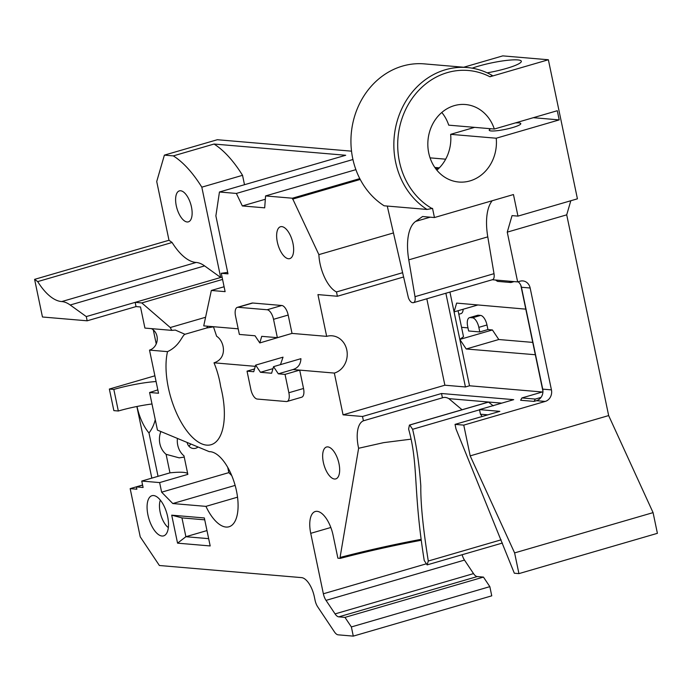 <?xml version="1.0" encoding="UTF-8"?>
<svg xmlns="http://www.w3.org/2000/svg" width="692" height="692" viewBox="0 0 692 692"><rect width="100%" height="100%" fill="white"/><g stroke="black" fill="none" stroke-linecap="round" stroke-linejoin="round"><path stroke-width="1.04" d="M570.805 200.741L566.713 214.84L608.657 415.581L653.075 512.625L514.606 552.908L470.188 455.872L463.761 425.122L545.209 401.429A9.489 8.356 94.9 0 0 551.438 389.881L530.159 288.002A9.489 8.356 94.9 0 0 522.815 280.917A9.489 8.356 94.9 0 0 520.099 281.186L517.651 281.903L492.28 279.741M518.118 281.765A9.489 8.356 -85.1 0 1 521.439 287.258L530.159 288.002M551.438 389.881L542.727 389.138L521.439 287.258M542.727 389.138A9.489 8.356 -85.1 0 1 540.997 397.424L535.297 399.085L521.889 397.943L520.644 400.253L534.051 401.395L535.297 399.085M534.051 401.395L536.499 400.685A9.489 8.356 94.9 0 0 540.997 397.424M542.346 391.992L469.513 385.781L459.825 339.426L466.218 348.993L498.794 339.512L492.41 329.954L459.825 339.426L454.073 311.893L478.042 304.921M420.667 539.423A186.892 28.441 -11.8 0 0 340.057 557.467L358.62 448.269A28.934 12.958 73.8 0 1 363.412 420.805L362.504 416.489L343.059 414.837L444.878 385.21L465.439 386.966L469.513 385.781M362.504 416.489L441.513 393.506L513.715 399.656L479.504 409.612L499.84 411.351L455.042 424.378L456.002 428.971L514.329 573.227L518.931 573.616L514.606 552.908M463.761 425.122L455.042 424.378M458.087 310.725L463.502 336.675L459.825 339.426M472.446 317.792A9.489 4.247 73.8 0 1 478.838 327.351L486.978 324.981A9.489 4.247 -106.2 0 0 480.594 315.422L472.446 317.792L470.214 317.602L478.354 315.232L480.594 315.422M486.978 324.981L487.938 329.565L492.41 329.954M498.794 339.512L532.754 342.402M458.822 314.246L460.984 313.614A9.489 4.247 -106.2 0 0 463.182 309.246M255.305 366.336L214.01 362.816A47.437 21.236 73.8 0 1 220.661 386.577A56.926 25.492 73.8 0 1 211.086 444.714A56.926 25.492 73.8 0 1 177.299 414.75A56.926 25.492 73.8 0 1 167.525 351.64L149.515 350.109L158.529 393.246L149.593 392.485L157.447 430.113L209.287 451.668A38.942 17.438 73.8 0 1 235.488 486.71A38.942 17.438 73.8 0 1 229.009 526.768A38.942 17.438 73.8 0 1 205.939 506.371L172.792 503.542L161.634 492.185L159.636 482.583L141.748 481.061L143.097 487.488L136.385 486.917L136.869 489.209L130.165 488.638L140.225 536.828L159.394 565.502L301.548 577.621A18.978 8.494 -106.2 0 1 314.324 596.738L315.068 600.284A9.489 4.247 73.8 0 0 317.732 606.884L334.426 631.874A9.489 4.247 73.8 0 0 338.154 634.832L353.283 636.121L491.752 595.838L489.841 586.652L483.448 577.093L477.255 576.566A9.489 4.247 73.8 0 1 473.527 573.607L464.496 560.087A9.489 4.247 73.8 0 1 462.144 554.759M351.527 151.167L217.323 139.723L164.385 155.129L173.32 155.89L214.044 144.04L345.697 155.268L219.45 191.995L215.878 215.887L227.988 273.859L221.284 273.288L225.116 291.643L211.337 290.467L203.733 325.88L238.186 328.821M445.674 159.186L430.061 157.863M489.936 76.769L492.384 75.549A75.895 66.873 94.9 0 0 467.238 67.539L424.326 63.88A75.895 66.873 -85.1 0 0 354.174 117.744A75.895 66.873 -85.1 0 0 384.121 205.792L427.033 209.451L431.998 208.508A73.049 64.365 -85.1 0 1 404.578 111.862A73.049 64.365 -85.1 0 1 489.936 76.769L548.367 59.763L502.773 55.879L463.726 67.236M548.367 59.763L577.422 198.82L517.962 216.12L513.455 194.547L434.446 217.539L422.578 216.527L415.641 221.414A47.437 21.236 -106.2 0 0 408.773 259.855L487.782 236.872L494.01 273.677A7.119 3.183 73.8 0 1 492.54 279.663L413.531 302.646A7.119 3.183 73.8 0 1 412.977 302.698L412.527 302.663A7.119 3.183 73.8 0 1 408.401 297.802L387.26 206.06M653.075 512.625L657.4 533.324L518.931 573.616M461.547 327.316L467.965 327.87M478.354 315.232A9.489 4.247 -106.2 0 0 477.627 315.301L469.479 317.671A9.489 4.247 73.8 0 1 470.214 317.602M487.938 329.565L479.798 331.935L468.622 330.984L467.662 326.399A9.489 4.247 73.8 0 1 469.479 317.671M479.798 331.935L478.838 327.351M425.762 563.98L323.363 593.779L310.734 533.333A23.718 10.622 73.8 0 1 315.284 511.509A23.718 10.622 73.8 0 1 333.086 535.236L337.886 558.184L340.248 558.383L340.057 557.467M467.238 67.539A75.895 66.873 94.9 0 0 397.087 121.403A75.895 66.873 94.9 0 0 427.033 209.451M431.998 208.508L432.526 208.361L434.446 217.539M559.205 119.898L496.233 138.218A38.899 34.271 -85.1 0 1 458.831 182.031A38.899 34.271 -85.1 0 1 427.985 140.364A38.899 34.271 -85.1 0 1 465.439 104.518A38.899 34.271 -85.1 0 1 494.322 129.041L557.285 110.72L559.205 119.898L533.324 117.692M494.01 273.677L415.001 296.669A7.119 3.183 73.8 0 1 413.531 302.646M415.001 296.669L408.773 259.855M492.202 200.732A47.437 21.236 -106.2 0 0 487.782 236.872M517.651 281.903L507.253 232.14L512.054 215.61L517.962 216.12M441.513 393.506L442.422 397.822A28.934 12.958 73.8 0 1 442.949 397.632A28.934 12.958 73.8 0 1 445.19 397.424A28.934 12.958 73.8 0 1 448.84 398.635L488.76 402.043L409.75 425.026L412.614 429.291C416.584 445.959 419.317 464.86 420.814 486C420.563 503.326 423.054 528.333 428.287 561.022L427.12 564.888L424.231 560.494C412.873 489.702 418.669 465.007 408.609 429.023L409.43 425.061L488.457 402.061L493.258 405.832M502.409 543.047L427.12 564.888M488.76 402.043L501.735 403.142M482.168 416.489L480.464 414.205L487.86 414.837M480.464 414.205L479.504 409.612M462.048 409.75L448.84 398.635M358.62 448.269L383.662 442.638L410.719 439.204M343.059 414.837L334.34 373.075L299.697 370.116L303.528 388.48L288.867 392.745A9.489 4.247 73.8 0 1 287.05 401.472A9.489 4.247 73.8 0 1 286.315 401.542L257.26 399.059A9.489 4.247 73.8 0 1 250.867 389.501L247.035 371.146L254.535 368.966M288.867 392.745L285.035 374.389L278.322 373.818L273.539 366.648L271.619 373.239L260.443 372.287L255.651 365.117L253.739 371.716L247.035 371.146M287.102 334.841L259.803 342.938L255.011 335.767L239.363 334.435L235.531 316.08A9.489 4.247 73.8 0 1 237.347 307.352A9.489 4.247 73.8 0 1 238.083 307.283L252.744 303.018L281.8 305.492A9.489 4.247 73.8 0 1 288.183 315.05L292.024 333.406L277.362 337.67L273.53 319.315L288.183 315.05M237.347 307.352L252.009 303.079A9.489 4.247 73.8 0 1 252.744 303.018M281.8 305.492L267.138 309.757L238.083 307.283M259.803 342.938L261.714 336.338L277.362 337.67M267.138 309.757A9.489 4.247 73.8 0 1 273.53 319.315M303.528 388.48A9.489 4.247 73.8 0 1 301.703 397.208L287.05 401.472M273.539 366.648L300.916 358.681C300.7 364.286 298.053 367.91 292.984 369.545L299.697 370.116L285.035 374.389M495.524 280.018L497.539 281.376L510.947 282.518L508.931 281.16M514.113 281.601L510.947 282.518M542.935 391.819L521.889 397.943M403.6 276.99L337.393 296.254L336.485 291.946A28.934 12.958 73.8 0 1 318.882 254.63L292.396 198.215L265.572 195.931L264.69 207.842L242.338 205.939L236.361 193.44L219.45 191.995M292.024 333.406L326.667 336.364L317.939 294.602L337.393 296.254M292.984 369.545L278.322 373.818M272.951 368.654L260.443 372.287M436.877 170.18A38.899 34.271 94.9 0 0 450.639 134.335L474.6 127.363M494.322 129.041L448.719 125.157A38.899 34.271 94.9 0 0 441.79 112.476M280.476 364.623L283.028 357.159L255.651 365.117M353.283 636.121L351.372 626.943L489.841 586.652M483.448 577.093L344.979 617.385L351.372 626.943M344.979 617.385L338.786 616.857L477.255 576.566M323.363 593.779A9.489 4.247 -106.2 0 0 326.027 600.379L335.066 613.899A9.489 4.247 -106.2 0 0 338.786 616.857M210.186 545.945L204.339 517.953L171.711 515.168L177.559 543.159L210.186 545.945M327.809 446.894A16.599 7.43 73.8 0 1 338.665 462.247A16.599 7.43 73.8 0 1 335.802 478.89A16.599 7.43 73.8 0 1 324.02 465.033A16.599 7.43 73.8 0 1 326.52 447.015A16.599 7.43 73.8 0 1 327.809 446.894M153.555 495.55A20.916 9.368 -106.2 0 0 148.832 518.524A20.916 9.368 -106.2 0 0 165.172 535.054A20.916 9.368 -106.2 0 0 166.781 513.17A20.916 9.368 -106.2 0 0 153.676 495.558A20.916 9.368 -106.2 0 0 153.555 495.55M282.639 254.492A16.599 7.43 73.8 0 1 276.713 237.806A16.599 7.43 73.8 0 1 280.502 226.734A16.599 7.43 73.8 0 1 281.782 226.613A16.599 7.43 73.8 0 1 292.647 241.966A16.599 7.43 73.8 0 1 289.784 258.609A16.599 7.43 73.8 0 1 282.639 254.492M214.01 362.816C227.703 358.465 224.589 341.191 216.622 336.243L213.439 326.71M334.34 373.075A18.978 16.72 94.9 0 0 347.202 353.032A18.978 16.72 94.9 0 0 332.117 335.81A18.978 16.72 94.9 0 0 326.667 336.364M507.253 232.14L566.713 214.84M525.799 309.142L456.633 303.096L454.073 311.893L449.93 292.059M466.218 348.993L535.323 354.737M520.817 285.294L542.943 391.214M465.439 386.966L445.864 293.244M515.358 122.916A16.132 2.457 168.2 0 1 520.791 123.626A16.132 2.457 168.2 0 1 509.174 128.487A16.132 2.457 168.2 0 1 491.156 130.952A16.132 2.457 168.2 0 1 489.218 130.217A16.132 2.457 168.2 0 1 490.775 128.738M472.203 68.171A29.41 4.472 168.2 0 1 517.789 59.919A29.41 4.472 168.2 0 1 521.327 61.251A29.41 4.472 168.2 0 1 487.194 72.842M496.233 138.218L450.639 134.335M608.657 415.581L470.188 455.872M363.412 420.805L442.422 397.822M318.882 254.63L393.437 232.945M402.614 272.7L336.485 291.946M435.502 168.415L438.529 168.675M292.586 199.132L360.229 179.453M434.827 167.455L439.359 167.845M292.396 198.215L359.788 178.605M355.896 169.652L265.572 195.931M444.878 385.21L426.817 298.78M420.797 540.348A186.892 28.441 -11.8 0 0 340.248 558.383M130.165 488.638L142.578 485.023M109.353 389.051L113.86 410.624L118.332 411.005L113.825 389.432L109.353 389.051L154.887 375.808M149.593 392.485A37.948 5.778 -11.8 0 0 157.819 389.83M156.081 381.534A37.948 5.778 -11.8 0 0 113.825 389.432M156.228 343.898L153.304 329.894M205.585 317.265L170.267 327.532A37.498 16.79 73.8 0 0 171.806 330.369L144.913 328.077L140.511 306.971L136.039 306.591L87.166 320.803L86.284 316.581L70.203 304.999L204.598 265.901A47.437 21.236 73.8 0 0 196.139 262.458A56.926 25.492 73.8 0 1 172.092 242.494L37.697 281.601L34.6 279.36L42.463 316.997L87.166 320.803M34.6 279.36L168.995 240.262L156.721 181.52L164.385 155.129M352.946 159.515L236.361 193.44M265.33 199.253L242.338 205.939M208.664 538.653L185.888 536.715L206.977 530.574M177.559 543.159L185.888 536.715L181.953 517.893L204.737 519.839M168.346 527.615A16.599 7.43 73.8 0 1 160.354 500.134M180.612 190.767A16.132 7.223 -106.2 0 0 179.366 190.888A16.132 7.223 -106.2 0 0 176.936 208.387A16.132 7.223 -106.2 0 0 188.371 221.855A16.132 7.223 -106.2 0 0 191.165 205.688A16.132 7.223 -106.2 0 0 180.612 190.767M171.806 330.369L175.31 330.067L184.963 334.279C181.884 335.681 179.799 345.896 167.525 351.64M184.963 334.279L206.346 328.06L208.119 326.252M213.603 326.814L206.346 328.06M155.259 419.629A32.861 28.96 -85.1 0 1 148.988 432.984A32.861 14.714 73.8 0 1 137.016 406.472A37.948 5.778 -11.8 0 0 118.332 411.005M149.515 350.109A11.383 10.034 94.9 0 0 157.214 339.945A11.383 10.034 94.9 0 0 151.349 328.631M170.267 327.532L141.799 302.932L135.156 302.361L136.039 306.591M173.32 155.89A104.354 46.727 73.8 0 1 201.813 187.169L220.679 277.483L86.284 316.581M196.139 262.458L61.744 301.565A47.437 21.236 73.8 0 1 70.203 304.999M61.744 301.565A56.926 25.492 73.8 0 1 37.697 281.601M172.092 242.494L168.995 240.262M222.08 277.068L220.679 277.483L204.598 265.901M244.501 184.712L242.537 175.318L201.813 187.169M242.537 175.318A104.354 46.727 -106.2 0 0 214.044 144.04M171.711 515.168L181.953 517.893M211.337 290.467L224.096 286.756M222.565 279.43L141.799 302.932M205.939 506.371L237.538 497.176M235.133 485.403L172.792 503.542M231.733 475.586L228.836 472.627L161.634 492.185M177.429 438.425A18.978 16.72 -85.1 0 0 183.977 455.846L187.843 474.375L159.636 482.583M228.836 472.627L227.746 467.411M198.05 446.997A8.062 7.102 -85.1 0 1 193.345 448.485A8.062 7.102 -85.1 0 1 187.1 442.447M184.236 457.092L179.211 457.853L166.097 454.324L169.964 472.852L141.748 481.061M169.964 472.852A37.948 5.778 168.2 0 1 187.722 473.778M136.385 486.917L142.595 485.109M151.833 478.129L136.869 406.498M148.988 432.984L158.044 476.321M166.097 454.324A18.978 16.72 -85.1 0 1 160.881 431.54M227.677 272.354A47.437 7.223 168.2 0 1 221.284 273.288M188.89 446.141A8.062 7.102 94.9 0 0 190.724 443.953M536.499 400.685L545.209 401.429M330.837 527.486L310.734 533.333M430.216 217.176L415.641 221.414M412.614 429.291L479.547 409.82M501.12 539.829L428.287 561.022M326.027 600.379L464.496 560.087M473.527 573.607L335.066 613.899M151.989 403.972A37.948 5.778 -11.8 0 0 137.016 406.472"/></g></svg>
